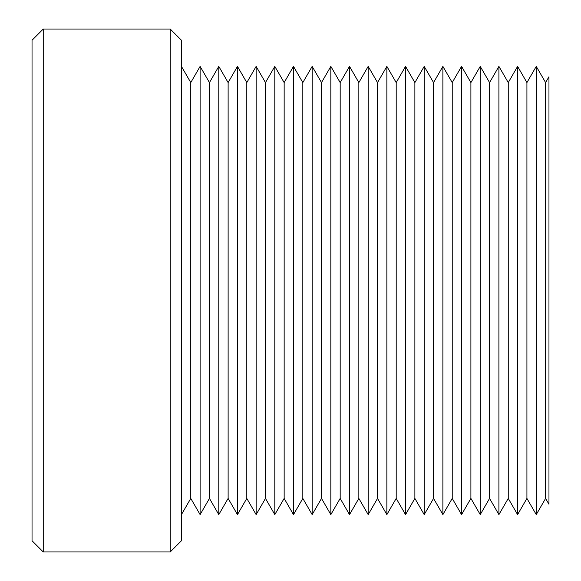 <?xml version="1.0" encoding="UTF-8"?>
<svg xmlns="http://www.w3.org/2000/svg" width="581" height="581" viewBox="0 0 581 581"><rect width="100%" height="100%" fill="white"/><g stroke="black" fill="none" stroke-linecap="round" stroke-linejoin="round"><path stroke-width="0.87" d="M32.035 540.744L32.035 40.256L43.241 29.05L43.241 551.95L32.035 540.744M170.233 29.05L181.439 40.256L181.439 540.744L170.233 551.95L170.233 29.05L43.241 29.05M190.779 498.425L190.779 82.575L200.111 66.401L200.111 514.599L190.779 498.425L181.439 514.599M209.45 498.425L209.45 82.575L218.79 66.401L218.79 514.599L209.45 498.425L200.111 514.599M228.122 498.425L228.122 82.575L237.462 66.401L237.462 514.599L228.122 498.425L218.79 514.599M246.802 498.425L246.802 82.575L256.141 66.401L256.141 514.599L246.802 498.425L237.462 514.599M265.473 498.425L265.473 82.575L274.813 66.401L274.813 514.599L265.473 498.425L256.141 514.599M284.153 498.425L284.153 82.575L293.485 66.401L293.485 514.599L284.153 498.425L274.813 514.599M302.824 498.425L302.824 82.575L312.164 66.401L312.164 514.599L302.824 498.425L293.485 514.599M321.504 498.425L321.504 82.575L330.836 66.401L330.836 514.599L321.504 498.425L312.164 514.599M340.175 498.425L340.175 82.575L349.515 66.401L349.515 514.599L340.175 498.425L330.836 514.599M358.847 498.425L358.847 82.575L368.187 66.401L368.187 514.599L358.847 498.425L349.515 514.599M377.527 498.425L377.527 82.575L386.866 66.401L386.866 514.599L377.527 498.425L368.187 514.599M396.198 498.425L396.198 82.575L405.538 66.401L405.538 514.599L396.198 498.425L386.866 514.599M414.878 498.425L414.878 82.575L424.21 66.401L424.21 514.599L414.878 498.425L405.538 514.599M433.549 498.425L433.549 82.575L442.889 66.401L442.889 514.599L433.549 498.425L424.21 514.599M452.229 498.425L452.229 82.575L461.561 66.401L461.561 514.599L452.229 498.425L442.889 514.599M470.9 498.425L470.9 82.575L480.24 66.401L480.24 514.599L470.9 498.425L461.561 514.599M489.572 498.425L489.572 82.575L498.912 66.401L498.912 514.599L489.572 498.425L480.24 514.599M508.252 498.425L508.252 82.575L517.591 66.401L517.591 514.599L508.252 498.425L498.912 514.599M526.923 498.425L526.923 82.575L536.263 66.401L536.263 514.599L526.923 498.425L517.591 514.599M545.603 498.425L545.603 82.575L548.965 76.75L548.965 504.25L545.603 498.425L536.263 514.599M170.233 551.95L43.241 551.95M545.603 82.575L536.263 66.401M526.923 82.575L517.591 66.401M508.252 82.575L498.912 66.401M489.572 82.575L480.24 66.401M470.9 82.575L461.561 66.401M452.229 82.575L442.889 66.401M433.549 82.575L424.21 66.401M414.878 82.575L405.538 66.401M396.198 82.575L386.866 66.401M377.527 82.575L368.187 66.401M358.847 82.575L349.515 66.401M340.175 82.575L330.836 66.401M321.504 82.575L312.164 66.401M302.824 82.575L293.485 66.401M284.153 82.575L274.813 66.401M265.473 82.575L256.141 66.401M246.802 82.575L237.462 66.401M228.122 82.575L218.79 66.401M209.45 82.575L200.111 66.401M190.779 82.575L181.439 66.401"/></g></svg>
